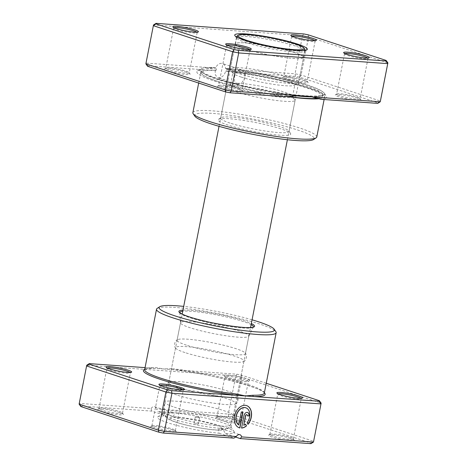 <?xml version="1.0" encoding="UTF-8"?>
<svg xmlns="http://www.w3.org/2000/svg" width="467" height="467" viewBox="0 0 467 467"><rect width="100%" height="100%" fill="white"/><g stroke="black" fill="none" stroke-linecap="round" stroke-linejoin="round"><path stroke-width="0.35" stroke-dasharray="2.33 1.75" d="M215.976 70.552A61.767 7.635 11.1 0 0 201.137 72.601A61.767 7.635 11.1 0 0 217.704 81.334A63.133 7.805 -168.9 0 1 200.769 72.408A63.133 7.805 -168.9 0 1 215.147 70.284L215.976 70.552L216.437 68.877L215.725 67.598L214.014 67.662A63.623 7.863 11.1 0 0 200.466 68.947L202.853 68.042C205.661 67.429 210.039 67.266 215.993 67.563L215.725 67.598A7.402 5.213 -71.8 0 1 221.545 63.354A7.402 5.213 -71.8 0 1 222.444 63.53A7.402 5.213 -71.8 0 1 225.584 68.55L238.888 72.286L295.471 76.343L299.744 77.183L377.826 102.851L377.71 103.376M215.147 70.284L215.351 74.959L217.832 77.598L218.719 77.773C222.105 77.61 224.434 75.368 225.707 71.037A63.133 7.805 -168.9 0 1 307.741 87.79A63.133 7.805 -168.9 0 1 324.67 96.716A63.133 7.805 -168.9 0 1 319.428 98.718M237.808 84.048L236.927 83.873L234.51 81.036L234.621 76.01L236.938 71.352L240.639 69.63L241.55 69.811L244.609 72.858L244.889 78.018L241.988 82.49L237.808 84.048M286.499 96.494A63.133 7.805 -168.9 0 1 217.704 81.334A61.767 7.635 11.1 0 0 287.024 96.441M317.951 98.257A61.767 7.635 11.1 0 0 322.353 96.383A61.767 7.635 11.1 0 0 305.786 87.65A61.767 7.635 11.1 0 0 226.758 71.387L226.921 69.688C226.676 68.567 226.244 68.176 225.619 68.503L225.584 68.55M321.127 99.313A66.121 8.172 11.1 0 0 326.316 96.12A66.121 8.172 11.1 0 0 308.891 87.872A66.121 8.172 11.1 0 0 238.888 72.286M310.427 96.459A63.623 7.863 11.1 0 0 324.355 93.254L322.499 91.514C319.667 89.576 314.577 87.405 307.233 84.988C286.936 78.205 250.043 70.64 225.993 68.328L225.619 68.503A63.623 7.863 11.1 0 1 307.59 85.315A63.623 7.863 11.1 0 1 324.355 93.254L326.316 96.12M239.478 89.687A13.064 1.617 11.1 0 0 226.326 86.71A13.064 1.617 11.1 0 0 217.488 86.325A13.064 1.617 11.1 0 0 220.85 88.351A13.064 1.617 11.1 0 0 235.502 91.544A13.064 1.617 11.1 0 0 242.922 91.316A13.064 1.617 11.1 0 0 239.478 89.687M221.837 87.347A11.973 1.483 -168.9 0 1 218.626 85.654A11.973 1.483 -168.9 0 1 218.749 85.49A11.973 1.483 -168.9 0 1 226.851 85.84A11.973 1.483 -168.9 0 1 238.911 88.572A11.973 1.483 -168.9 0 1 242.069 90.067A11.973 1.483 -168.9 0 1 242.122 90.265A11.973 1.483 -168.9 0 1 234.586 90.178A11.973 1.483 -168.9 0 1 221.837 87.347M186.613 72.309A13.064 1.617 11.1 0 0 173.455 69.332A13.064 1.617 11.1 0 0 164.618 68.947A13.064 1.617 11.1 0 0 167.986 70.972A13.064 1.617 11.1 0 0 182.632 74.165A13.064 1.617 11.1 0 0 190.057 73.938A13.064 1.617 11.1 0 0 186.613 72.309M168.966 69.968A11.973 1.483 -168.9 0 1 165.756 68.275A11.973 1.483 -168.9 0 1 165.884 68.112A11.973 1.483 -168.9 0 1 173.987 68.462A11.973 1.483 -168.9 0 1 186.047 71.194A11.973 1.483 -168.9 0 1 189.199 72.689A11.973 1.483 -168.9 0 1 189.258 72.887A11.973 1.483 -168.9 0 1 181.721 72.805A11.973 1.483 -168.9 0 1 168.966 69.968M357.459 98.146A13.064 1.617 11.1 0 0 344.302 95.169A13.064 1.617 11.1 0 0 335.464 94.789A13.064 1.617 11.1 0 0 338.832 96.815A13.064 1.617 11.1 0 0 353.478 100.008A13.064 1.617 11.1 0 0 360.898 99.78A13.064 1.617 11.1 0 0 357.459 98.146M339.813 95.811A11.973 1.483 -168.9 0 1 336.602 94.118A11.973 1.483 -168.9 0 1 336.73 93.955A11.973 1.483 -168.9 0 1 344.827 94.305A11.973 1.483 -168.9 0 1 356.887 97.031A11.973 1.483 -168.9 0 1 360.045 98.525A11.973 1.483 -168.9 0 1 360.098 98.724A11.973 1.483 -168.9 0 1 352.567 98.642A11.973 1.483 -168.9 0 1 339.813 95.811M304.589 80.773A13.064 1.617 11.1 0 0 291.437 77.791A13.064 1.617 11.1 0 0 282.599 77.411A13.064 1.617 11.1 0 0 285.962 79.437A13.064 1.617 11.1 0 0 300.614 82.63A13.064 1.617 11.1 0 0 308.033 82.402A13.064 1.617 11.1 0 0 304.589 80.773M286.948 78.433A11.973 1.483 -168.9 0 1 283.732 76.74A11.973 1.483 -168.9 0 1 283.86 76.576A11.973 1.483 -168.9 0 1 291.963 76.927A11.973 1.483 -168.9 0 1 304.023 79.659A11.973 1.483 -168.9 0 1 307.175 81.153A11.973 1.483 -168.9 0 1 307.233 81.351A11.973 1.483 -168.9 0 1 299.697 81.264A11.973 1.483 -168.9 0 1 286.948 78.433M344.897 53.559A11.973 1.483 11.1 0 0 344.506 53.839A11.973 1.483 11.1 0 0 344.558 54.038A11.973 1.483 11.1 0 0 347.717 55.532A11.973 1.483 11.1 0 0 359.777 58.258A11.973 1.483 11.1 0 0 367.873 58.608A11.973 1.483 11.1 0 0 368.002 58.445A11.973 1.483 11.1 0 0 367.739 58.042M226.921 45.101A11.973 1.483 11.1 0 0 226.524 45.375A11.973 1.483 11.1 0 0 226.583 45.573A11.973 1.483 11.1 0 0 229.735 47.068A11.973 1.483 11.1 0 0 241.795 49.8A11.973 1.483 11.1 0 0 249.898 50.15A11.973 1.483 11.1 0 0 250.026 49.987A11.973 1.483 11.1 0 0 249.763 49.578M174.057 27.722A11.973 1.483 11.1 0 0 173.66 27.997A11.973 1.483 11.1 0 0 173.712 28.195A11.973 1.483 11.1 0 0 176.87 29.69A11.973 1.483 11.1 0 0 188.931 32.421A11.973 1.483 11.1 0 0 197.033 32.772A11.973 1.483 11.1 0 0 197.156 32.608A11.973 1.483 11.1 0 0 196.899 32.205M292.033 36.187A11.973 1.483 11.1 0 0 291.636 36.461A11.973 1.483 11.1 0 0 291.694 36.66A11.973 1.483 11.1 0 0 294.846 38.154A11.973 1.483 11.1 0 0 306.907 40.886A11.973 1.483 11.1 0 0 315.009 41.236A11.973 1.483 11.1 0 0 315.137 41.073A11.973 1.483 11.1 0 0 314.875 40.664M280.79 128.851A37.01 4.577 11.1 0 0 243.517 120.41A37.01 4.577 11.1 0 0 218.48 119.33A37.01 4.577 11.1 0 0 228.013 125.068A37.01 4.577 11.1 0 0 269.517 134.117A37.01 4.577 11.1 0 0 290.544 133.469A37.01 4.577 11.1 0 0 280.79 128.851M229.98 123.06A34.832 4.308 -168.9 0 1 220.64 118.133A34.832 4.308 -168.9 0 1 221.008 117.661A34.832 4.308 -168.9 0 1 244.574 118.676A34.832 4.308 -168.9 0 1 279.657 126.621A34.832 4.308 -168.9 0 1 288.834 130.964A34.832 4.308 -168.9 0 1 288.997 131.542A34.832 4.308 -168.9 0 1 267.077 131.303A34.832 4.308 -168.9 0 1 229.98 123.06M194.873 116.236A60.955 7.536 -168.9 0 1 229.507 115.174A60.955 7.536 -168.9 0 1 297.87 130.077A60.955 7.536 -168.9 0 1 313.573 139.522M316.772 136.994A63.133 7.805 11.1 0 0 299.837 128.069A63.133 7.805 11.1 0 0 232.601 113.125A63.133 7.805 11.1 0 0 192.865 112.687M295.459 46.064A34.832 4.308 11.1 0 0 258.362 37.821A34.832 4.308 11.1 0 0 236.442 37.576A34.832 4.308 11.1 0 0 236.606 38.154A34.832 4.308 11.1 0 0 245.788 42.503A34.832 4.308 11.1 0 0 280.865 50.448A34.832 4.308 11.1 0 0 304.431 51.463A34.832 4.308 11.1 0 0 304.805 50.991A34.832 4.308 11.1 0 0 295.459 46.064M214.014 67.662L212.345 67.855L146.037 63.098L153.52 24.944L302.546 35.632L308.588 36.817L387.89 62.882M377.826 102.851L380.407 101.041L301.104 74.977L295.062 73.786L302.546 35.632L303.789 33.945M295.471 76.343L295.062 73.786L226.804 68.894M147.613 66.273L147.735 65.748L202.363 69.665A66.121 8.172 11.1 0 0 197.564 70.861A66.121 8.172 11.1 0 0 284.601 96.698M147.735 65.748L146.037 63.098L145.867 63.839M299.744 77.183L301.104 74.977L308.588 36.817L308.062 34.786M202.363 69.665L212.345 67.855M225.707 71.037L226.758 71.387M194.622 423.633L198.312 424.164L194.622 423.633M195.871 417.27L199.561 417.802L195.871 417.27M174.249 407.125A34.832 4.308 11.1 0 0 211.306 415.361A34.832 4.308 11.1 0 0 233.267 415.624A34.832 4.308 11.1 0 0 233.267 415.612A34.832 4.308 11.1 0 0 223.927 410.686A34.832 4.308 11.1 0 0 186.829 402.443A34.832 4.308 11.1 0 0 164.909 402.198A34.832 4.308 11.1 0 0 164.904 402.21A34.832 4.308 11.1 0 0 174.249 407.125M236.115 91.789A34.832 4.308 11.1 0 0 273.213 100.031A34.832 4.308 11.1 0 0 295.132 100.277A34.832 4.308 11.1 0 0 294.969 99.699A34.832 4.308 11.1 0 0 285.792 95.35A34.832 4.308 11.1 0 0 250.709 87.411A34.832 4.308 11.1 0 0 227.143 86.389A34.832 4.308 11.1 0 0 226.775 86.862A34.832 4.308 11.1 0 0 236.115 91.789M239.069 88.777A31.569 3.899 11.1 0 0 272.687 96.249A31.569 3.899 11.1 0 0 292.552 96.471A31.569 3.899 11.1 0 0 292.406 95.945A31.569 3.899 11.1 0 0 284.088 92.005A31.569 3.899 11.1 0 0 252.297 84.807A31.569 3.899 11.1 0 0 230.937 83.885A31.569 3.899 11.1 0 0 230.599 84.311A31.569 3.899 11.1 0 0 239.069 88.777M241.357 77.119A31.569 3.899 11.1 0 0 273.148 84.317A31.569 3.899 11.1 0 0 294.508 85.239A31.569 3.899 11.1 0 0 294.84 84.807A31.569 3.899 11.1 0 0 286.376 80.347A31.569 3.899 11.1 0 0 252.752 72.875A31.569 3.899 11.1 0 0 232.887 72.654A31.569 3.899 11.1 0 0 233.039 73.179A31.569 3.899 11.1 0 0 241.357 77.119M239.653 73.768A34.832 4.308 11.1 0 0 274.73 81.713A34.832 4.308 11.1 0 0 298.296 82.729A34.832 4.308 11.1 0 0 298.67 82.256A34.832 4.308 11.1 0 0 289.324 77.335A34.832 4.308 11.1 0 0 252.227 69.093A34.832 4.308 11.1 0 0 230.307 68.847A34.832 4.308 11.1 0 0 230.47 69.425A34.832 4.308 11.1 0 0 239.653 73.768M244.539 48.86A34.832 4.308 11.1 0 0 281.636 57.102A34.832 4.308 11.1 0 0 303.556 57.348A34.832 4.308 11.1 0 0 294.21 52.427A34.832 4.308 11.1 0 0 257.119 44.184A34.832 4.308 11.1 0 0 235.193 43.939A34.832 4.308 11.1 0 0 244.539 48.86M244.69 48.872A34.616 4.279 11.1 0 0 281.56 57.062A34.616 4.279 11.1 0 0 303.34 57.307A34.616 4.279 11.1 0 0 294.058 52.415A34.616 4.279 11.1 0 0 257.194 44.219A34.616 4.279 11.1 0 0 235.409 43.98A34.616 4.279 11.1 0 0 244.69 48.872M237.808 37.629A34.616 4.279 11.1 0 0 246.191 41.242A34.616 4.279 11.1 0 0 278.904 48.796A34.616 4.279 11.1 0 0 303.521 50.524M304.677 49.099A34.616 4.279 11.1 0 0 295.553 44.779A34.616 4.279 11.1 0 0 260.691 36.887A34.616 4.279 11.1 0 0 237.271 35.877M239.513 331.226A34.832 4.308 11.1 0 0 202.415 322.983A34.832 4.308 11.1 0 0 180.495 322.738A34.832 4.308 11.1 0 0 180.49 322.878A34.832 4.308 11.1 0 0 189.841 327.659A34.832 4.308 11.1 0 0 226.402 335.826A34.832 4.308 11.1 0 0 248.812 336.287A34.832 4.308 11.1 0 0 248.858 336.147A34.832 4.308 11.1 0 0 239.513 331.226M245.788 407.784A9.346 6.579 -71.8 0 1 246.967 422.594L247.113 422.641M246.518 405.56A11.681 8.225 108.2 0 0 246.448 405.537A11.681 8.225 108.2 0 0 245.029 405.263A11.681 8.225 108.2 0 0 234.697 415.046A11.681 8.225 108.2 0 0 239.151 427.737A11.681 8.225 108.2 0 0 239.227 427.76M247.522 412.431A3.502 2.469 108.2 0 0 247.446 412.408A3.502 2.469 108.2 0 0 247.025 412.326A3.502 2.469 108.2 0 0 243.856 415.56L241.556 428.064M246.792 414.655A1.167 0.823 -71.8 0 1 247.189 415.799L247.335 415.846M278.139 393.839A11.973 1.483 11.1 0 0 277.742 394.113A11.973 1.483 11.1 0 0 277.801 394.311A11.973 1.483 11.1 0 0 280.953 395.806A11.973 1.483 11.1 0 0 293.013 398.538A11.973 1.483 11.1 0 0 301.116 398.888A11.973 1.483 11.1 0 0 301.244 398.725A11.973 1.483 11.1 0 0 300.981 398.316M227.522 377.313A13.064 1.617 -168.9 0 1 224.078 375.684A13.064 1.617 -168.9 0 1 231.498 375.456A13.064 1.617 -168.9 0 1 246.15 378.649A13.064 1.617 -168.9 0 1 249.512 380.675A13.064 1.617 -168.9 0 1 240.674 380.29A13.064 1.617 -168.9 0 1 227.522 377.313M245.163 379.653A11.973 1.483 11.1 0 0 232.414 376.822A11.973 1.483 11.1 0 0 224.878 376.735A11.973 1.483 11.1 0 0 224.931 376.933A11.973 1.483 11.1 0 0 228.089 378.428A11.973 1.483 11.1 0 0 240.149 381.16A11.973 1.483 11.1 0 0 248.251 381.51A11.973 1.483 11.1 0 0 248.374 381.346A11.973 1.483 11.1 0 0 245.163 379.653M160.163 385.374A11.973 1.483 11.1 0 0 159.767 385.649A11.973 1.483 11.1 0 0 159.825 385.847A11.973 1.483 11.1 0 0 162.977 387.341A11.973 1.483 11.1 0 0 175.037 390.073A11.973 1.483 11.1 0 0 183.14 390.424A11.973 1.483 11.1 0 0 183.268 390.26A11.973 1.483 11.1 0 0 183.006 389.857M107.293 367.996A11.973 1.483 11.1 0 0 106.902 368.276A11.973 1.483 11.1 0 0 106.955 368.475A11.973 1.483 11.1 0 0 110.113 369.969A11.973 1.483 11.1 0 0 122.173 372.695A11.973 1.483 11.1 0 0 130.27 373.045A11.973 1.483 11.1 0 0 130.398 372.882A11.973 1.483 11.1 0 0 130.135 372.479M172.72 429.961A13.064 1.617 11.1 0 0 159.562 426.984A13.064 1.617 11.1 0 0 150.724 426.604A13.064 1.617 11.1 0 0 154.092 428.624A13.064 1.617 11.1 0 0 168.739 431.817A13.064 1.617 11.1 0 0 176.164 431.59A13.064 1.617 11.1 0 0 172.72 429.961M155.073 427.62A11.973 1.483 -168.9 0 1 151.863 425.927A11.973 1.483 -168.9 0 1 151.991 425.764A11.973 1.483 -168.9 0 1 160.093 426.114A11.973 1.483 -168.9 0 1 172.154 428.846A11.973 1.483 -168.9 0 1 175.306 430.341A11.973 1.483 -168.9 0 1 175.364 430.539A11.973 1.483 -168.9 0 1 167.828 430.457A11.973 1.483 -168.9 0 1 155.073 427.62M290.696 438.425A13.064 1.617 11.1 0 0 277.544 435.442A13.064 1.617 11.1 0 0 268.706 435.063A13.064 1.617 11.1 0 0 272.068 437.089A13.064 1.617 11.1 0 0 286.72 440.282A13.064 1.617 11.1 0 0 294.14 440.054A13.064 1.617 11.1 0 0 290.696 438.425M273.055 436.085A11.973 1.483 -168.9 0 1 269.844 434.392A11.973 1.483 -168.9 0 1 269.967 434.228A11.973 1.483 -168.9 0 1 278.069 434.579A11.973 1.483 -168.9 0 1 290.13 437.31A11.973 1.483 -168.9 0 1 293.288 438.805A11.973 1.483 -168.9 0 1 293.34 439.003A11.973 1.483 -168.9 0 1 285.804 438.916A11.973 1.483 -168.9 0 1 273.055 436.085M237.831 421.047A13.064 1.617 11.1 0 0 224.674 418.07A13.064 1.617 11.1 0 0 215.836 417.685A13.064 1.617 11.1 0 0 219.204 419.71A13.064 1.617 11.1 0 0 233.85 422.904A13.064 1.617 11.1 0 0 241.276 422.676A13.064 1.617 11.1 0 0 237.831 421.047M220.185 418.706A11.973 1.483 -168.9 0 1 216.974 417.013A11.973 1.483 -168.9 0 1 217.102 416.85A11.973 1.483 -168.9 0 1 225.205 417.2A11.973 1.483 -168.9 0 1 237.265 419.932A11.973 1.483 -168.9 0 1 240.417 421.427A11.973 1.483 -168.9 0 1 240.476 421.625A11.973 1.483 -168.9 0 1 232.94 421.538A11.973 1.483 -168.9 0 1 220.185 418.706M119.856 412.583A13.064 1.617 11.1 0 0 106.698 409.606A13.064 1.617 11.1 0 0 97.86 409.226A13.064 1.617 11.1 0 0 101.222 411.252A13.064 1.617 11.1 0 0 115.874 414.445A13.064 1.617 11.1 0 0 123.294 414.217A13.064 1.617 11.1 0 0 119.856 412.583M102.209 410.248A11.973 1.483 -168.9 0 1 98.998 408.555A11.973 1.483 -168.9 0 1 99.127 408.392A11.973 1.483 -168.9 0 1 107.223 408.742A11.973 1.483 -168.9 0 1 119.283 411.468A11.973 1.483 -168.9 0 1 122.442 412.962A11.973 1.483 -168.9 0 1 122.494 413.161A11.973 1.483 -168.9 0 1 114.958 413.079A11.973 1.483 -168.9 0 1 102.209 410.248M176.637 394.965A34.832 4.308 -168.9 0 1 167.53 390.721A34.832 4.308 -168.9 0 1 167.291 390.044A34.832 4.308 -168.9 0 1 189.211 390.289A34.832 4.308 -168.9 0 1 226.308 398.532A34.832 4.308 -168.9 0 1 235.654 403.453A34.832 4.308 -168.9 0 1 235.175 403.99A34.832 4.308 -168.9 0 1 211.393 402.863A34.832 4.308 -168.9 0 1 176.637 394.965M178.09 387.546A34.832 4.308 -168.9 0 1 168.745 382.625A34.832 4.308 -168.9 0 1 169.223 382.082A34.832 4.308 -168.9 0 1 193.005 383.214A34.832 4.308 -168.9 0 1 227.768 391.113A34.832 4.308 -168.9 0 1 236.874 395.356A34.832 4.308 -168.9 0 1 237.108 396.034A34.832 4.308 -168.9 0 1 215.188 395.788A34.832 4.308 -168.9 0 1 178.09 387.546M184.955 352.567A34.832 4.308 -168.9 0 1 175.849 348.324A34.832 4.308 -168.9 0 1 175.61 347.646A34.832 4.308 -168.9 0 1 197.529 347.892A34.832 4.308 -168.9 0 1 234.627 356.134A34.832 4.308 -168.9 0 1 243.972 361.055A34.832 4.308 -168.9 0 1 243.494 361.592A34.832 4.308 -168.9 0 1 219.712 360.466A34.832 4.308 -168.9 0 1 184.955 352.567M186.409 345.148A34.832 4.308 -168.9 0 1 177.063 340.227A34.832 4.308 -168.9 0 1 177.542 339.684A34.832 4.308 -168.9 0 1 201.324 340.817A34.832 4.308 -168.9 0 1 236.086 348.715A34.832 4.308 -168.9 0 1 245.187 352.959A34.832 4.308 -168.9 0 1 245.426 353.636A34.832 4.308 -168.9 0 1 223.506 353.391A34.832 4.308 -168.9 0 1 186.409 345.148M157.169 308.395A60.955 7.536 -168.9 0 1 198.417 310.176A60.955 7.536 -168.9 0 1 259.804 324.08A60.955 7.536 -168.9 0 1 275.869 331.687M80.855 406.547L80.972 406.021L151.74 411.1L166.585 415.98A39.187 4.845 11.1 0 0 157.922 416.757A39.187 4.845 11.1 0 0 176.292 425.279A39.187 4.845 11.1 0 0 219.128 433.248C217.99 430.498 218.381 428.852 220.29 428.321A34.832 4.308 -168.9 0 1 171.955 418.817A34.832 4.308 -168.9 0 1 162.615 413.89A34.832 4.308 -168.9 0 1 162.983 413.418A34.832 4.308 -168.9 0 1 173.298 412.875A34.832 4.308 -168.9 0 1 221.632 422.378A34.832 4.308 -168.9 0 1 230.809 426.727A34.832 4.308 -168.9 0 1 230.972 427.305A34.832 4.308 -168.9 0 1 220.29 428.321L239.91 434.701M220.29 428.321C222.607 429.15 224.294 430.942 225.333 433.691A39.187 4.845 11.1 0 0 234.23 431.73A39.187 4.845 11.1 0 0 223.903 426.838A39.187 4.845 11.1 0 0 172.796 416.424L157.945 411.544L228.713 416.622L232.986 417.457L311.069 443.125L310.952 443.65M266.237 383.255L241.305 375.059L237.032 374.225L171.412 369.514A1.086 0.607 -83.7 0 0 171.5 369.537A1.086 0.607 -83.7 0 0 172.195 368.685L163.158 368.924L145.068 367.628M235.456 437.019L225.333 433.691M311.069 443.125L313.643 441.315L234.346 415.251L228.305 414.066L156.48 408.911L157.945 411.544M151.74 411.1L151.104 408.526L79.279 403.377L86.763 365.217L235.788 375.906L241.83 377.091L234.346 415.251L232.986 417.457M241.305 375.059L241.83 377.091L321.133 403.161M237.032 374.225L235.788 375.906L228.305 414.066L228.713 416.622M151.104 408.526A4.355 3.065 -71.8 0 1 154.735 406.704A4.355 3.065 -71.8 0 1 156.48 408.911M80.972 406.021L79.279 403.377L79.11 404.118M219.128 433.248L233.973 438.128M264.369 392.77A62.047 7.67 -168.9 0 0 171.412 369.514L163.158 368.924L155.984 367.517A60.955 7.536 11.1 0 0 144.671 369.642M252.063 319.807A58.778 7.268 11.1 0 0 183.7 306.393M172.796 416.424C174.81 414.684 174.979 413.499 173.298 412.875C170.753 413.19 168.517 414.223 166.585 415.98M154.735 406.704L173.298 412.875M245.473 424.118A9.346 6.579 -71.8 0 1 243.64 425.25M246.967 422.594L247.983 424.345M242.858 412.028L241.34 411.952M241.194 411.906L238.643 424.894M144.741 369.298A62.047 7.67 -168.9 0 1 154.91 368.335A1.086 0.893 -89.1 0 0 155.102 368.358L155.102 368.358A1.086 0.893 -89.1 0 0 155.984 367.517M264.299 393.144C266.92 389.379 208.486 372.876 171.5 369.537L170.671 369.461M216.437 68.877A61.767 7.635 11.1 0 0 201.464 70.92A61.767 7.635 11.1 0 0 218.031 79.653A61.767 7.635 11.1 0 0 296.563 95.863M311.892 96.862A61.767 7.635 11.1 0 0 322.685 94.702A61.767 7.635 11.1 0 0 306.118 85.969A61.767 7.635 11.1 0 0 226.921 69.688M197.564 70.861L200.466 68.947A63.623 7.863 11.1 0 0 216.857 78.806A63.623 7.863 11.1 0 0 299.189 95.653M215.742 425.145A27.442 3.392 -168.9 0 1 214.686 429.827A27.442 3.392 -168.9 0 1 176.608 422.337A27.442 3.392 -168.9 0 1 177.664 417.661A27.442 3.392 -168.9 0 1 215.742 425.145M173.053 416.745A33.875 4.185 11.1 0 0 208.79 424.713A33.875 4.185 11.1 0 0 230.424 425.087A33.875 4.185 11.1 0 0 221.364 420.212A33.875 4.185 11.1 0 0 184.95 412.145A33.875 4.185 11.1 0 0 163.958 412.046A33.875 4.185 11.1 0 0 173.053 416.745M182.971 310.123A38.586 4.769 -168.9 0 1 244.27 320.817A38.586 4.769 -168.9 0 1 251.334 323.538M179.76 312.493A37.535 4.641 11.1 0 0 179.76 312.557A37.535 4.641 11.1 0 0 189.841 317.706A37.535 4.641 11.1 0 0 229.239 326.509A37.535 4.641 11.1 0 0 253.383 326.999A37.535 4.641 11.1 0 0 253.406 326.941M251.118 324.641A37.535 4.641 11.1 0 0 243.365 321.547A37.535 4.641 11.1 0 0 182.755 311.226M264.304 393.115A60.955 7.536 11.1 0 0 247.954 384.499A60.955 7.536 11.1 0 0 172.195 368.685M236.927 83.873L217.832 77.598M322.353 96.383L322.691 94.678L322.096 95.064C321.057 95.647 316.813 96.494 304.566 95.659C281.315 94.147 239.53 85.934 217.599 78.561C208.86 75.631 203.618 73.272 201.872 71.48L201.47 70.896L201.137 72.601M218.749 85.49L217.488 86.325M165.884 68.112L164.618 68.947M336.73 93.955L335.464 94.789M283.86 76.576L282.599 77.411M344.558 54.038L343.706 52.783M226.583 45.573L225.724 44.324M173.712 28.195L172.86 26.946M291.694 36.66L290.836 35.41M221.008 117.661L218.48 119.33M236.606 38.154L234.895 35.655M226.524 45.375L218.626 85.654M173.66 27.997L165.756 68.275M344.506 53.839L336.602 94.118M291.636 36.461L283.732 76.74M236.442 37.576L220.64 118.133M324.121 99.529L324.67 96.716M198.679 83.056L200.769 72.408M304.805 50.991L288.997 131.542M315.137 41.073L307.233 81.351M368.002 58.445L360.098 98.724M197.156 32.608L189.258 72.887M250.026 49.987L242.122 90.265M304.431 51.463L306.965 49.794M288.834 130.964L290.544 133.469M315.009 41.236L316.276 40.395M197.033 32.772L198.294 31.937M249.898 50.15L251.164 49.315M367.873 58.608L369.14 57.774M307.175 81.153L308.033 82.402M360.045 98.525L360.898 99.78M189.199 72.689L190.057 73.938M242.069 90.067L242.922 91.316M241.55 69.811L222.444 63.53M195.288 416.967L194.038 423.324M199.526 417.737L197.675 416.109L195.346 416.92M233.267 415.624L230.424 425.087C228.456 428.006 227.178 429.336 226.588 429.085C226.069 429.646 223.734 430.002 219.583 430.16C209.63 430.189 187.576 426.114 175.82 422.186C169.801 420.142 167.986 418.952 166.941 418.07C166.567 417.685 164.261 416.371 163.958 412.046L164.904 402.21L182.188 314.104M233.267 415.612L250.551 327.519M287.392 139.732L295.132 100.277M292.406 95.945L294.969 99.699M292.552 96.471L294.84 84.807M294.508 85.239L298.296 82.729M298.67 82.256L303.556 57.348M230.307 68.847L235.193 43.939M233.039 73.179L230.47 69.425M230.599 84.311L232.887 72.654M230.937 83.885L227.143 86.389M219.035 126.318L226.775 86.862M303.34 57.307L304.694 50.418M235.409 43.98L236.763 37.086M199.561 417.802L198.312 424.164M180.49 322.878L179.76 312.557M277.801 394.311L276.943 393.062M224.931 376.933L224.078 375.684M159.825 385.847L158.967 384.598M106.955 368.475L106.102 367.22M151.991 425.764L150.724 426.604M269.967 434.228L268.706 435.063M217.102 416.85L215.836 417.685M99.127 408.392L97.86 409.226M167.53 390.721C165.738 389.735 165.587 383.518 169.223 382.082M175.849 348.324C174.057 347.337 173.899 341.12 177.542 339.684M230.809 426.727L234.23 431.73M269.844 434.392L277.742 394.113M216.974 417.013L224.878 376.735M151.863 425.927L159.767 385.649M98.998 408.555L106.902 368.276M168.745 382.625L175.61 347.646M162.615 413.89L167.291 390.044M177.063 340.227L180.495 322.738M245.426 353.636L248.858 336.147M230.972 427.305L235.654 403.453M237.108 396.034L243.972 361.055M122.494 413.161L130.398 372.882M175.364 430.539L183.268 390.26M240.476 421.625L248.374 381.346M293.34 439.003L301.244 398.725M162.983 413.418L157.922 416.757M243.494 361.592C245.525 361.359 248.018 355.661 245.187 352.959M235.175 403.99C237.207 403.757 239.699 398.059 236.874 395.356M122.442 412.962L123.294 414.217M240.417 421.427L241.276 422.676M293.288 438.805L294.14 440.054M175.306 430.341L176.164 431.59M130.27 373.045L131.536 372.211M183.14 390.424L184.401 389.589M248.251 381.51L249.512 380.675M301.116 398.888L302.382 398.053M155.651 368.387L155.102 368.358C149.989 368.311 146.696 368.626 145.231 369.304L144.665 369.671M248.812 336.287L253.383 326.999"/><path stroke-width="0.7" d="M287.024 96.441A61.767 7.635 11.1 0 0 317.951 98.257M155.931 23.875L153.357 25.685L145.867 63.839L225.17 89.909L231.212 91.094L310.427 96.459L311.974 96.885L380.237 101.783L387.721 63.623L238.695 52.934L232.654 51.749L153.357 25.685L153.52 24.944L156.048 23.35L155.931 23.875L234.014 49.543L238.287 50.378L386.028 60.979L386.145 60.453L308.062 34.786L303.789 33.945L156.048 23.35M386.028 60.979L387.721 63.623L387.89 62.882L380.407 101.041L380.237 101.783L377.71 103.376L321.127 99.313L311.974 96.885M347.144 54.417A13.064 1.617 -168.9 0 1 343.706 52.783A13.064 1.617 -168.9 0 1 351.126 52.555A13.064 1.617 -168.9 0 1 365.778 55.748A13.064 1.617 -168.9 0 1 369.14 57.774A13.064 1.617 -168.9 0 1 360.302 57.394A13.064 1.617 -168.9 0 1 347.144 54.417M367.739 58.042A11.973 1.483 11.1 0 0 364.791 56.752A11.973 1.483 11.1 0 0 353.367 54.125A11.973 1.483 11.1 0 0 344.897 53.559M229.169 45.953A13.064 1.617 -168.9 0 1 225.724 44.324A13.064 1.617 -168.9 0 1 233.15 44.096A13.064 1.617 -168.9 0 1 247.796 47.29A13.064 1.617 -168.9 0 1 251.164 49.315A13.064 1.617 -168.9 0 1 242.326 48.93A13.064 1.617 -168.9 0 1 229.169 45.953M249.763 49.578A11.973 1.483 11.1 0 0 246.815 48.294A11.973 1.483 11.1 0 0 235.386 45.661A11.973 1.483 11.1 0 0 226.921 45.101M176.304 28.575A13.064 1.617 -168.9 0 1 172.86 26.946A13.064 1.617 -168.9 0 1 180.28 26.718A13.064 1.617 -168.9 0 1 194.932 29.911A13.064 1.617 -168.9 0 1 198.294 31.937A13.064 1.617 -168.9 0 1 189.456 31.558A13.064 1.617 -168.9 0 1 176.304 28.575M196.899 32.205A11.973 1.483 11.1 0 0 193.945 30.915A11.973 1.483 11.1 0 0 182.521 28.283A11.973 1.483 11.1 0 0 174.057 27.722M294.28 37.039A13.064 1.617 -168.9 0 1 290.836 35.41A13.064 1.617 -168.9 0 1 298.261 35.183A13.064 1.617 -168.9 0 1 312.908 38.376A13.064 1.617 -168.9 0 1 316.276 40.395A13.064 1.617 -168.9 0 1 307.438 40.016A13.064 1.617 -168.9 0 1 294.28 37.039M314.875 40.664A11.973 1.483 11.1 0 0 311.927 39.38A11.973 1.483 11.1 0 0 300.497 36.747A11.973 1.483 11.1 0 0 292.033 36.187M316.101 137.853L313.573 139.522A60.955 7.536 -168.9 0 1 272.331 137.742A60.955 7.536 -168.9 0 1 210.938 123.843A60.955 7.536 -168.9 0 1 194.873 116.236L193.163 113.732A63.133 7.805 11.1 0 0 209.8 121.613A63.133 7.805 11.1 0 0 273.382 136.008A63.133 7.805 11.1 0 0 316.101 137.853A63.133 7.805 11.1 0 0 316.772 136.994L324.121 99.529M244.65 40.273A37.01 4.577 -168.9 0 1 234.895 35.655A37.01 4.577 -168.9 0 1 255.922 35.007A37.01 4.577 -168.9 0 1 297.426 44.056A37.01 4.577 -168.9 0 1 306.965 49.794A37.01 4.577 -168.9 0 1 281.922 48.708A37.01 4.577 -168.9 0 1 244.65 40.273M319.428 98.718A63.133 7.805 -168.9 0 1 286.499 96.494M297.52 95.852L284.601 96.698L229.968 92.775L225.695 91.941L147.613 66.273L145.867 63.839M225.695 91.941L225.17 89.909L232.654 51.749L234.014 49.543M229.968 92.775L231.212 91.094L238.695 52.934L238.287 50.378M198.679 83.056L192.865 112.687A63.133 7.805 11.1 0 0 193.163 113.732M387.89 62.882L386.145 60.453M303.521 50.524A34.616 4.279 11.1 0 0 304.84 49.677A34.616 4.279 11.1 0 0 304.677 49.099L303.994 48.101A33.741 4.168 11.1 0 0 295.097 43.886A33.741 4.168 11.1 0 0 261.117 36.193A33.741 4.168 11.1 0 0 238.287 35.206A33.741 4.168 11.1 0 0 246.979 40.436A33.741 4.168 11.1 0 0 284.823 48.691A33.741 4.168 11.1 0 0 303.994 48.101M238.287 35.206L237.271 35.877A34.616 4.279 11.1 0 0 236.903 36.35A34.616 4.279 11.1 0 0 237.808 37.629M145.068 367.628L89.29 363.624L89.174 364.149L167.256 389.817L171.529 390.657L237.148 395.362A1.086 0.607 96.3 0 1 236.781 394.078L245.397 395.952L252.991 395.24A60.955 7.536 11.1 0 0 264.304 393.115L276.155 332.697A60.955 7.536 -168.9 0 1 237.796 332.271A60.955 7.536 -168.9 0 1 172.878 317.846A60.955 7.536 -168.9 0 1 156.527 309.224A60.955 7.536 -168.9 0 1 157.169 308.395L159.702 306.726A58.778 7.268 11.1 0 0 174.845 315.838A58.778 7.268 11.1 0 0 240.762 330.21A58.778 7.268 11.1 0 0 274.158 329.182A58.778 7.268 11.1 0 0 258.671 321.851A58.778 7.268 11.1 0 0 252.063 319.807M239.227 427.76A11.681 8.225 108.2 0 0 239.746 427.895L239.892 427.947A11.681 8.225 -71.8 0 1 239.297 427.784A11.681 8.225 -71.8 0 1 234.843 415.093A11.681 8.225 -71.8 0 1 245.175 405.309A11.681 8.225 -71.8 0 1 246.594 405.584A11.681 8.225 -71.8 0 1 247.983 424.345L247.113 422.641A9.346 6.579 108.2 0 0 245.864 407.808A9.346 6.579 108.2 0 0 244.731 407.586A9.346 6.579 108.2 0 0 236.746 414.474A9.346 6.579 108.2 0 0 238.789 424.941L238.643 424.894A9.346 6.579 -71.8 0 1 236.6 414.427A9.346 6.579 -71.8 0 1 244.585 407.533A9.346 6.579 -71.8 0 1 245.718 407.755A9.346 6.579 -71.8 0 1 245.788 407.784M243.792 425.303L245.519 415.677A1.167 0.823 -71.8 0 1 246.576 414.603A1.167 0.823 -71.8 0 1 246.716 414.626A1.167 0.823 108.2 0 0 245.665 415.729L243.792 425.303A9.346 6.579 108.2 0 0 245.619 424.17L246.488 425.869A11.681 8.225 -71.8 0 1 241.556 428.064L244.002 415.607A3.502 2.469 -71.8 0 1 247.171 412.373A3.502 2.469 -71.8 0 1 247.598 412.454A3.502 2.469 -71.8 0 1 248.999 415.963L247.335 415.846A1.167 0.823 108.2 0 0 246.868 414.678A1.167 0.823 108.2 0 0 246.722 414.649A1.167 0.823 -71.8 0 1 246.792 414.655M280.387 394.691A13.064 1.617 -168.9 0 1 276.943 393.062A13.064 1.617 -168.9 0 1 284.368 392.835A13.064 1.617 -168.9 0 1 299.014 396.028A13.064 1.617 -168.9 0 1 302.382 398.053A13.064 1.617 -168.9 0 1 293.545 397.668A13.064 1.617 -168.9 0 1 280.387 394.691M300.981 398.316A11.973 1.483 11.1 0 0 298.034 397.032A11.973 1.483 11.1 0 0 286.604 394.399A11.973 1.483 11.1 0 0 278.139 393.839M162.411 386.227A13.064 1.617 -168.9 0 1 158.967 384.598A13.064 1.617 -168.9 0 1 166.386 384.37A13.064 1.617 -168.9 0 1 181.038 387.563A13.064 1.617 -168.9 0 1 184.401 389.589A13.064 1.617 -168.9 0 1 175.563 389.209A13.064 1.617 -168.9 0 1 162.411 386.227M183.006 389.857A11.973 1.483 11.1 0 0 180.052 388.567A11.973 1.483 11.1 0 0 168.628 385.935A11.973 1.483 11.1 0 0 160.163 385.374M109.541 368.854A13.064 1.617 -168.9 0 1 106.102 367.22A13.064 1.617 -168.9 0 1 113.522 366.992A13.064 1.617 -168.9 0 1 128.168 370.185A13.064 1.617 -168.9 0 1 131.536 372.211A13.064 1.617 -168.9 0 1 122.698 371.831A13.064 1.617 -168.9 0 1 109.541 368.854M130.135 372.479A11.973 1.483 11.1 0 0 127.187 371.189A11.973 1.483 11.1 0 0 115.763 368.562A11.973 1.483 11.1 0 0 107.293 367.996M274.158 329.182L275.869 331.687A60.955 7.536 -168.9 0 1 276.155 332.697M144.741 369.298A62.047 7.67 -168.9 0 0 160.035 379.268A62.047 7.67 -168.9 0 0 237.148 395.362L319.265 401.252L320.963 403.902L171.938 393.214L164.454 431.368L236.279 436.522A4.355 3.065 -71.8 0 1 239.91 434.701A4.355 3.065 -71.8 0 1 241.655 436.908L313.48 442.056L321.133 403.161L313.48 442.056L310.952 443.65L240.184 438.577L235.456 437.019M238.789 424.941L241.34 411.952L243.003 412.075L239.892 427.947M171.529 390.657L171.938 393.214L165.896 392.023L86.593 365.959L79.11 404.118L158.412 430.183L164.454 431.368L163.211 433.055L158.938 432.214L80.855 406.547L79.11 404.118M89.174 364.149L86.593 365.959L86.763 365.217L89.29 363.624M167.256 389.817L165.896 392.023L158.412 430.183L158.938 432.214M319.265 401.252L319.387 400.727L266.237 383.255M236.279 436.522L233.973 438.128L163.211 433.055M183.7 306.393A58.778 7.268 11.1 0 0 159.702 306.726M240.184 438.577L241.655 436.908M319.387 400.727L321.133 403.161M247.341 415.811L248.999 415.963M248.853 415.916A3.502 2.469 108.2 0 0 247.522 412.431M241.567 428.006A11.681 8.225 108.2 0 0 246.343 425.822L246.488 425.869M246.343 425.822L245.537 424.234M247.913 424.205A11.681 8.225 108.2 0 0 246.518 405.56M239.746 427.895L242.852 412.063M264.369 392.77A62.047 7.67 -168.9 0 1 253.651 396.547A1.086 0.893 90.9 0 1 252.991 395.24M296.563 95.863A61.767 7.635 11.1 0 0 311.892 96.862M251.334 323.538A38.586 4.769 -168.9 0 1 237.796 326.947A38.586 4.769 -168.9 0 1 189.246 316.871A38.586 4.769 -168.9 0 1 182.971 310.123M253.406 326.941A37.535 4.641 11.1 0 0 251.118 324.641M182.755 311.226A37.535 4.641 11.1 0 0 179.76 312.493M156.527 309.224L144.671 369.642A60.955 7.536 11.1 0 0 161.022 378.264A60.955 7.536 11.1 0 0 236.781 394.078M250.551 327.519L287.392 139.732M182.188 314.104L219.035 126.318M304.694 50.418L304.84 49.677M236.763 37.086L236.903 36.35M253.383 326.999L253.435 326.923C251.964 329.871 208.761 323.759 189.374 316.895C184.628 315.313 181.581 313.993 180.239 312.948L179.76 312.557"/></g></svg>

